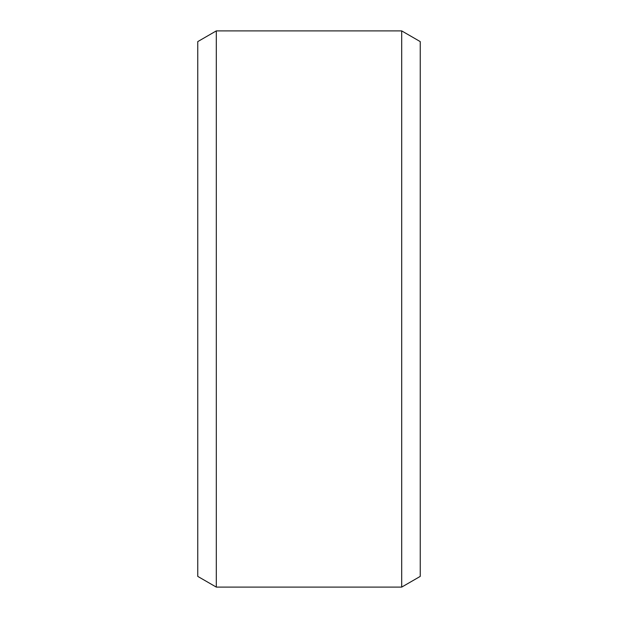 <?xml version="1.0" encoding="UTF-8"?>
<svg xmlns="http://www.w3.org/2000/svg" width="618" height="618" viewBox="0 0 618 618"><rect width="100%" height="100%" fill="white"/><g stroke="black" fill="none" stroke-linecap="round" stroke-linejoin="round"><path stroke-width="0.93" d="M216.3 587.1L216.3 30.9L197.76 41.607L197.76 576.393L216.3 587.1L401.7 587.1L401.7 30.9L420.24 41.607L420.24 576.393L401.7 587.1M216.3 30.9L401.7 30.9"/></g></svg>
